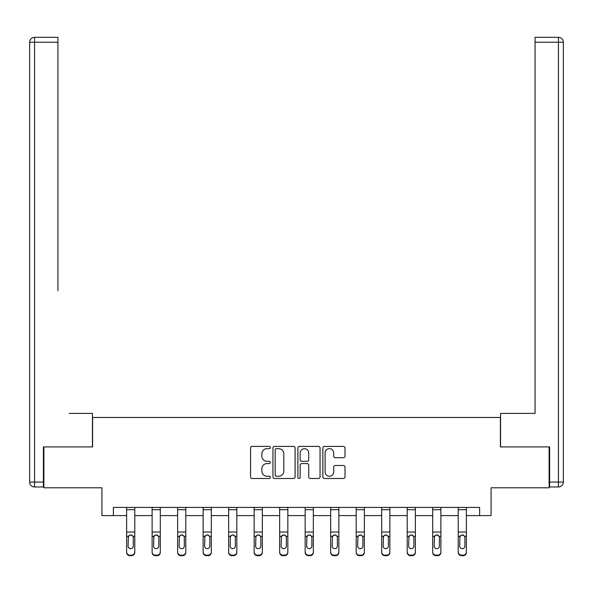 <?xml version="1.0" encoding="UTF-8"?>
<svg xmlns="http://www.w3.org/2000/svg" width="593" height="593" viewBox="0 0 593 593"><rect width="100%" height="100%" fill="white"/><g stroke="black" fill="none" stroke-linecap="round" stroke-linejoin="round"><path stroke-width="0.89" d="M270.341 447.522A1.127 1.127 0 0 0 269.215 446.396L252.166 446.396A1.609 1.609 0 0 0 250.557 448.004L250.557 476.891A1.609 1.609 0 0 0 252.166 478.499L269.215 478.499A1.127 1.127 0 0 0 270.341 477.372A1.127 1.127 0 0 0 269.215 476.253L267.006 476.253A5.137 5.137 0 0 1 261.876 471.116L261.876 468.707A5.137 5.137 0 0 1 267.006 463.57L269.215 463.57A1.127 1.127 0 0 0 270.341 462.444A1.127 1.127 0 0 0 269.215 461.324L267.006 461.324A5.137 5.137 0 0 1 261.876 456.187L261.876 453.778A5.137 5.137 0 0 1 267.006 448.642L269.215 448.642A1.127 1.127 0 0 0 270.341 447.522M343.406 457.714A1.609 1.609 0 0 0 345.007 456.106L345.007 448.004A1.609 1.609 0 0 0 343.406 446.396L324.467 446.396A1.609 1.609 0 0 0 322.859 448.004L322.859 476.891A1.609 1.609 0 0 0 324.467 478.499L343.406 478.499A1.609 1.609 0 0 0 345.007 476.891L345.007 467.099A1.609 1.609 0 0 0 343.406 465.498L335.297 465.498A1.609 1.609 0 0 0 333.696 467.099L333.696 471.954A4.292 4.292 0 0 1 329.404 476.253A4.292 4.292 0 0 1 325.112 471.954L325.112 452.941A4.292 4.292 0 0 1 329.404 448.642A4.292 4.292 0 0 1 333.696 452.941L333.696 456.106A1.609 1.609 0 0 0 335.297 457.714L343.406 457.714M113.367 515.591L113.367 507.415L479.633 507.415L479.633 515.591L491.078 515.591L491.078 487.794L549.125 487.794L549.125 446.914L500.396 446.914L500.396 417.479L92.604 417.479L92.604 446.914L43.875 446.914L43.875 487.794L101.922 487.794L101.922 515.591L126.613 515.591M295.099 448.004A1.609 1.609 0 0 0 293.491 446.396L274.552 446.396A1.609 1.609 0 0 0 272.95 448.004L272.95 476.891A1.609 1.609 0 0 0 274.552 478.499L293.491 478.499A1.609 1.609 0 0 0 295.099 476.891L295.099 448.004M299.509 446.396L318.448 446.396A1.609 1.609 0 0 1 320.05 448.004L320.05 476.891A1.609 1.609 0 0 1 318.448 478.499L310.347 478.499A1.609 1.609 0 0 1 308.738 476.891L308.738 465.179A1.609 1.609 0 0 0 307.13 463.57L301.755 463.57A1.609 1.609 0 0 0 300.154 465.179L300.154 477.372A1.127 1.127 0 0 1 299.028 478.499A1.127 1.127 0 0 1 297.901 477.372L297.901 448.004A1.609 1.609 0 0 1 299.509 446.396M134.789 515.591L152.119 515.591M160.295 515.591L177.626 515.591M185.802 515.591L203.132 515.591M211.308 515.591L228.646 515.591M236.822 515.591L254.152 515.591M262.328 515.591L279.659 515.591M287.835 515.591L305.165 515.591M313.341 515.591L330.672 515.591M338.848 515.591L356.178 515.591M364.354 515.591L381.692 515.591M389.868 515.591L407.198 515.591M415.374 515.591L432.705 515.591M440.881 515.591L458.211 515.591M466.387 515.591L479.633 515.591M276.316 448.642A1.127 1.127 0 0 0 275.196 449.768L275.196 475.126A1.127 1.127 0 0 0 276.316 476.253L278.643 476.253A5.137 5.137 0 0 0 283.78 471.116L283.78 453.778A5.137 5.137 0 0 0 278.643 448.642L276.316 448.642M308.738 453.015A4.292 4.292 0 0 0 304.446 448.723A4.292 4.292 0 0 0 300.154 453.015L300.154 459.716A1.609 1.609 0 0 0 301.755 461.324L307.13 461.324A1.609 1.609 0 0 0 308.738 459.716L308.738 453.015M126.613 536.776L126.613 551.927A3.269 3.247 -0 0 0 129.882 555.167L131.52 555.167A3.269 3.247 -0 0 0 134.789 551.927L134.789 552.439A3.269 3.247 180 0 1 131.52 555.678L131.52 555.167M133.314 546.086L133.314 537.473L133.314 546.086A2.617 2.594 180 0 1 130.697 548.681A2.617 2.594 180 0 0 133.314 546.086M128.081 546.598L128.081 546.086A2.617 2.594 180 0 0 130.697 548.681M129.333 535.227L128.081 537.273M132.069 535.227L130.697 534.842L133.025 536.265L133.314 537.473M134.789 507.415L134.789 551.927M126.613 507.415L126.613 551.927M129.882 555.167L129.882 555.678L131.52 555.678M129.882 555.678A3.269 3.247 180 0 1 126.613 552.439M126.613 536.265L128.37 536.265L128.081 546.086M128.37 536.265L130.697 534.842M92.441 446.914L92.441 413.395L69.218 413.395M57.936 42.222L34.557 42.222L34.557 37.322L57.936 37.322L57.936 290.763M34.557 486.972L34.557 482.072L29.65 482.072A4.907 4.907 0 0 0 34.557 486.972L43.385 486.972L34.557 486.972A4.907 4.907 0 0 1 29.65 482.072L29.65 42.222A4.907 4.907 0 0 1 34.557 37.322A4.907 4.907 0 0 0 29.65 42.222L34.557 42.222L34.557 482.072L43.385 482.072L43.385 446.914L43.875 446.914M43.385 482.072L43.385 486.972M523.782 413.395L535.064 413.395L535.064 37.322L558.443 37.322L545.53 37.322M500.559 446.914L500.559 413.395L535.064 413.395L535.064 290.763M558.443 486.972L549.615 486.972L558.443 486.972A4.907 4.907 0 0 0 563.35 482.072L563.35 42.222L563.35 482.072A4.907 4.907 0 0 1 558.443 486.972L558.443 42.222L535.064 42.222M549.615 486.972L549.615 446.914L549.125 446.914M563.35 42.222A4.907 4.907 0 0 0 558.443 37.322A4.907 4.907 0 0 1 563.35 42.222A4.907 4.907 0 0 0 558.443 37.322L558.443 42.222L563.35 42.222A4.907 4.907 0 0 0 558.443 37.322M152.119 536.776L152.119 551.927A3.269 3.247 -0 0 0 155.388 555.167L157.026 555.167A3.269 3.247 -0 0 0 160.295 551.927L160.295 552.439A3.269 3.247 180 0 1 157.026 555.678L157.026 555.167M158.82 546.086L158.82 537.473L158.82 546.086A2.617 2.594 180 0 1 156.211 548.681A2.617 2.594 180 0 0 158.82 546.086M153.594 546.598L153.594 546.086A2.617 2.594 180 0 0 156.211 548.681M154.84 535.227L153.594 537.273M157.575 535.227L156.211 534.842L158.531 536.265L158.82 537.473M177.626 536.776L177.626 551.927A3.269 3.247 -0 0 0 180.895 555.167L182.533 555.167A3.269 3.247 -0 0 0 185.802 551.927L185.802 552.439A3.269 3.247 180 0 1 182.533 555.678L182.533 555.167M184.334 546.086L184.334 537.473L184.334 546.086A2.617 2.594 180 0 1 181.717 548.681A2.617 2.594 180 0 0 184.334 546.086M179.101 546.598L179.101 546.086A2.617 2.594 180 0 0 181.717 548.681M180.354 535.227L179.101 537.273M183.081 535.227L181.717 534.842L184.045 536.265L184.334 537.473M160.295 507.415L160.295 551.927M152.119 507.415L152.119 551.927M155.388 555.167L155.388 555.678L157.026 555.678M155.388 555.678A3.269 3.247 180 0 1 152.119 552.439M152.119 536.265L153.883 536.265L153.594 546.086M153.883 536.265L156.211 534.842M185.802 507.415L185.802 551.927M177.626 507.415L177.626 551.927M180.895 555.167L180.895 555.678L182.533 555.678M180.895 555.678A3.269 3.247 180 0 1 177.626 552.439M177.626 536.265L179.39 536.265L179.101 546.086M179.39 536.265L181.717 534.842M203.132 536.776L203.132 551.927A3.269 3.247 -0 0 0 206.408 555.167L208.039 555.167A3.269 3.247 -0 0 0 211.308 551.927L211.308 552.439A3.269 3.247 180 0 1 208.039 555.678L208.039 555.167M209.84 546.086L209.84 537.473L209.84 546.086A2.617 2.594 180 0 1 207.224 548.681A2.617 2.594 180 0 0 209.84 546.086M204.607 546.598L204.607 546.086A2.617 2.594 180 0 0 207.224 548.681M205.86 535.227L204.607 537.273M208.588 535.227L207.224 534.842L209.551 536.265L209.84 537.473M228.646 536.776L228.646 551.927A3.269 3.247 -0 0 0 231.915 555.167L233.546 555.167A3.269 3.247 -0 0 0 236.822 551.927L236.822 552.439A3.269 3.247 180 0 1 233.546 555.678L233.546 555.167M235.347 546.086L235.347 537.473L235.347 546.086A2.617 2.594 180 0 1 232.73 548.681A2.617 2.594 180 0 0 235.347 546.086M230.114 546.598L230.114 546.086A2.617 2.594 180 0 0 232.73 548.681M231.366 535.227L230.114 537.273M234.094 535.227L232.73 534.842L235.058 536.265L235.347 537.473M254.152 536.776L254.152 551.927A3.269 3.247 -0 0 0 257.421 555.167L259.059 555.167A3.269 3.247 -0 0 0 262.328 551.927L262.328 552.439A3.269 3.247 180 0 1 259.059 555.678L259.059 555.167M260.853 546.086L260.853 537.473L260.853 546.086A2.617 2.594 180 0 1 258.237 548.681A2.617 2.594 180 0 0 260.853 546.086M255.62 546.598L255.62 546.086A2.617 2.594 180 0 0 258.237 548.681M256.873 535.227L255.62 537.273M259.601 535.227L258.237 534.842L260.564 536.265L260.853 537.473M211.308 507.415L211.308 551.927M203.132 507.415L203.132 551.927M206.408 555.167L206.408 555.678L208.039 555.678M206.408 555.678A3.269 3.247 180 0 1 203.132 552.439M203.132 536.265L204.896 536.265L204.607 546.086M204.896 536.265L207.224 534.842M236.822 507.415L236.822 551.927M228.646 507.415L228.646 551.927M231.915 555.167L231.915 555.678L233.546 555.678M231.915 555.678A3.269 3.247 180 0 1 228.646 552.439M228.646 536.265L230.403 536.265L230.114 546.086M230.403 536.265L232.73 534.842M262.328 507.415L262.328 551.927M254.152 507.415L254.152 551.927M257.421 555.167L257.421 555.678L259.059 555.678M257.421 555.678A3.269 3.247 180 0 1 254.152 552.439M254.152 536.265L255.909 536.265L255.62 546.086M255.909 536.265L258.237 534.842M279.659 536.776L279.659 551.927A3.269 3.247 -0 0 0 282.928 555.167L284.566 555.167A3.269 3.247 -0 0 0 287.835 551.927L287.835 552.439A3.269 3.247 180 0 1 284.566 555.678L284.566 555.167M286.36 546.086L286.36 537.473L286.36 546.086A2.617 2.594 180 0 1 283.743 548.681A2.617 2.594 180 0 0 286.36 546.086M281.126 546.598L281.126 546.086A2.617 2.594 180 0 0 283.743 548.681M282.379 535.227L281.126 537.273M285.114 535.227L283.743 534.842L286.071 536.265L286.36 537.473M287.835 507.415L287.835 551.927M279.659 507.415L279.659 551.927M282.928 555.167L282.928 555.678L284.566 555.678M282.928 555.678A3.269 3.247 180 0 1 279.659 552.439M279.659 536.265L281.423 536.265L281.126 546.086M281.423 536.265L283.743 534.842M305.165 536.776L305.165 551.927A3.269 3.247 -0 0 0 308.434 555.167L310.072 555.167A3.269 3.247 -0 0 0 313.341 551.927L313.341 552.439A3.269 3.247 180 0 1 310.072 555.678L310.072 555.167M311.874 546.086L311.874 537.473L311.874 546.086A2.617 2.594 180 0 1 309.257 548.681A2.617 2.594 180 0 0 311.874 546.086M306.64 546.598L306.64 546.086A2.617 2.594 180 0 0 309.257 548.681M307.886 535.227L306.64 537.273M310.621 535.227L309.257 534.842L311.577 536.265L311.874 537.473M313.341 507.415L313.341 551.927M305.165 507.415L305.165 551.927M308.434 555.167L308.434 555.678L310.072 555.678M308.434 555.678A3.269 3.247 180 0 1 305.165 552.439M305.165 536.265L306.929 536.265L306.64 546.086M306.929 536.265L309.257 534.842M330.672 536.776L330.672 551.927A3.269 3.247 -0 0 0 333.941 555.167L335.579 555.167A3.269 3.247 -0 0 0 338.848 551.927L338.848 552.439A3.269 3.247 180 0 1 335.579 555.678L335.579 555.167M337.38 546.086L337.38 537.473L337.38 546.086A2.617 2.594 180 0 1 334.763 548.681A2.617 2.594 180 0 0 337.38 546.086M332.147 546.598L332.147 546.086A2.617 2.594 180 0 0 334.763 548.681M333.399 535.227L332.147 537.273M336.127 535.227L334.763 534.842L337.091 536.265L337.38 537.473M338.848 507.415L338.848 551.927M330.672 507.415L330.672 551.927M333.941 555.167L333.941 555.678L335.579 555.678M333.941 555.678A3.269 3.247 180 0 1 330.672 552.439M330.672 536.265L332.436 536.265L332.147 546.086M332.436 536.265L334.763 534.842M356.178 536.776L356.178 551.927A3.269 3.247 -0 0 0 359.454 555.167L361.085 555.167A3.269 3.247 -0 0 0 364.354 551.927L364.354 552.439A3.269 3.247 180 0 1 361.085 555.678L361.085 555.167M362.886 546.086L362.886 537.473L362.886 546.086A2.617 2.594 180 0 1 360.27 548.681A2.617 2.594 180 0 0 362.886 546.086M357.653 546.598L357.653 546.086A2.617 2.594 180 0 0 360.27 548.681M358.906 535.227L357.653 537.273M361.634 535.227L360.27 534.842L362.597 536.265L362.886 537.473M364.354 507.415L364.354 551.927M356.178 507.415L356.178 551.927M359.454 555.167L359.454 555.678L361.085 555.678M359.454 555.678A3.269 3.247 180 0 1 356.178 552.439M356.178 536.265L357.942 536.265L357.653 546.086M357.942 536.265L360.27 534.842M381.692 536.776L381.692 551.927A3.269 3.247 -0 0 0 384.961 555.167L386.592 555.167A3.269 3.247 -0 0 0 389.868 551.927L389.868 552.439A3.269 3.247 180 0 1 386.592 555.678L386.592 555.167M388.393 546.086L388.393 537.473L388.393 546.086A2.617 2.594 180 0 1 385.776 548.681A2.617 2.594 180 0 0 388.393 546.086M383.16 546.598L383.16 546.086A2.617 2.594 180 0 0 385.776 548.681M384.412 535.227L383.16 537.273M387.14 535.227L385.776 534.842L388.104 536.265L388.393 537.473M389.868 507.415L389.868 551.927M381.692 507.415L381.692 551.927M384.961 555.167L384.961 555.678L386.592 555.678M384.961 555.678A3.269 3.247 180 0 1 381.692 552.439M381.692 536.265L383.449 536.265L383.16 546.086M383.449 536.265L385.776 534.842M407.198 536.776L407.198 551.927A3.269 3.247 -0 0 0 410.467 555.167L412.105 555.167A3.269 3.247 -0 0 0 415.374 551.927L415.374 552.439A3.269 3.247 180 0 1 412.105 555.678L412.105 555.167M413.899 546.086L413.899 537.473L413.899 546.086A2.617 2.594 180 0 1 411.283 548.681A2.617 2.594 180 0 0 413.899 546.086M408.666 546.598L408.666 546.086A2.617 2.594 180 0 0 411.283 548.681M409.919 535.227L408.666 537.273M412.646 535.227L411.283 534.842L413.61 536.265L413.899 537.473M415.374 507.415L415.374 551.927M407.198 507.415L407.198 551.927M410.467 555.167L410.467 555.678L412.105 555.678M410.467 555.678A3.269 3.247 180 0 1 407.198 552.439M407.198 536.265L408.955 536.265L408.666 546.086M408.955 536.265L411.283 534.842M432.705 536.776L432.705 551.927A3.269 3.247 -0 0 0 435.974 555.167L437.612 555.167A3.269 3.247 -0 0 0 440.881 551.927L440.881 552.439A3.269 3.247 180 0 1 437.612 555.678L437.612 555.167M439.406 546.086L439.406 537.473L439.406 546.086A2.617 2.594 180 0 1 436.789 548.681A2.617 2.594 180 0 0 439.406 546.086M434.18 546.598L434.18 546.086A2.617 2.594 180 0 0 436.789 548.681M435.425 535.227L434.18 537.273M438.16 535.227L436.789 534.842L439.116 536.265L439.406 537.473M440.881 507.415L440.881 551.927M432.705 507.415L432.705 551.927M435.974 555.167L435.974 555.678L437.612 555.678M435.974 555.678A3.269 3.247 180 0 1 432.705 552.439M432.705 536.265L434.469 536.265L434.18 546.086M434.469 536.265L436.789 534.842M458.211 536.776L458.211 551.927A3.269 3.247 -0 0 0 461.48 555.167L463.118 555.167A3.269 3.247 -0 0 0 466.387 551.927L466.387 552.439A3.269 3.247 180 0 1 463.118 555.678L463.118 555.167M464.919 546.086L464.919 537.473L464.919 546.086A2.617 2.594 180 0 1 462.303 548.681A2.617 2.594 180 0 0 464.919 546.086M459.686 546.598L459.686 546.086A2.617 2.594 180 0 0 462.303 548.681M460.931 535.227L459.686 537.273M463.667 535.227L462.303 534.842L464.63 536.265L464.919 537.473M466.387 507.415L466.387 551.927M458.211 507.415L458.211 551.927M461.48 555.167L461.48 555.678L463.118 555.678M461.48 555.678A3.269 3.247 180 0 1 458.211 552.439M458.211 536.265L459.975 536.265L459.686 546.086M459.975 536.265L462.303 534.842M126.613 507.445L134.789 507.445M133.025 536.265L134.789 536.265M126.613 532.04L134.789 532.04M126.613 509.691L134.789 509.691M549.615 482.072L563.35 482.072M152.119 507.445L160.295 507.445M158.531 536.265L160.295 536.265M152.119 532.04L160.295 532.04M152.119 509.691L160.295 509.691M177.626 507.445L185.802 507.445M184.045 536.265L185.802 536.265M177.626 532.04L185.802 532.04M177.626 509.691L185.802 509.691M203.132 507.445L211.308 507.445M209.551 536.265L211.308 536.265M203.132 532.04L211.308 532.04M203.132 509.691L211.308 509.691M228.646 507.445L236.822 507.445M235.058 536.265L236.822 536.265M228.646 532.04L236.822 532.04M228.646 509.691L236.822 509.691M254.152 507.445L262.328 507.445M260.564 536.265L262.328 536.265M254.152 532.04L262.328 532.04M254.152 509.691L262.328 509.691M279.659 507.445L287.835 507.445M286.071 536.265L287.835 536.265M279.659 532.04L287.835 532.04M279.659 509.691L287.835 509.691M305.165 507.445L313.341 507.445M311.577 536.265L313.341 536.265M305.165 532.04L313.341 532.04M305.165 509.691L313.341 509.691M330.672 507.445L338.848 507.445M337.091 536.265L338.848 536.265M330.672 532.04L338.848 532.04M330.672 509.691L338.848 509.691M356.178 507.445L364.354 507.445M362.597 536.265L364.354 536.265M356.178 532.04L364.354 532.04M356.178 509.691L364.354 509.691M381.692 507.445L389.868 507.445M388.104 536.265L389.868 536.265M381.692 532.04L389.868 532.04M381.692 509.691L389.868 509.691M407.198 507.445L415.374 507.445M413.61 536.265L415.374 536.265M407.198 532.04L415.374 532.04M407.198 509.691L415.374 509.691M432.705 507.445L440.881 507.445M439.116 536.265L440.881 536.265M432.705 532.04L440.881 532.04M432.705 509.691L440.881 509.691M458.211 507.445L466.387 507.445M464.63 536.265L466.387 536.265M458.211 532.04L466.387 532.04M458.211 509.691L466.387 509.691"/></g></svg>
